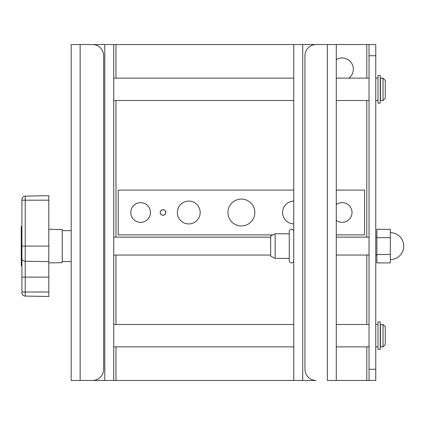 <?xml version="1.0" encoding="UTF-8"?>
<svg xmlns="http://www.w3.org/2000/svg" width="425" height="425" viewBox="0 0 425 425"><rect width="100%" height="100%" fill="white"/><g stroke="black" fill="none" stroke-linecap="round" stroke-linejoin="round"><path stroke-width="0.64" d="M71.188 261.534L62.231 261.534M71.188 230.653L62.231 230.653M21.25 265.705L21.25 226.445L21.919 226.482L21.919 292.002L21.919 200.18L21.919 226.445L21.25 226.445M48.795 229.298L62.231 229.532L62.231 262.655L48.795 262.889M25.224 196.116A3.357 3.357 0 0 0 21.919 199.474L21.919 200.18L25.224 200.18L25.224 296.071A3.357 3.357 0 0 1 21.919 292.708L21.919 292.002L48.795 292.002L48.795 195.702L25.224 196.116L25.224 200.18L48.795 200.18M21.919 265.705L21.25 265.737M25.224 296.071L48.795 296.48L48.795 292.002M390.315 237.687L390.315 262.9L376.874 262.9L376.874 229.282L390.315 229.282L390.315 237.687L376.874 237.687M390.315 254.495L376.874 254.495M164.374 214.864A2.731 2.731 0 0 1 160.645 213.865A2.731 2.731 0 0 1 161.643 210.136A2.731 2.731 0 0 1 165.373 211.135A2.731 2.731 0 0 1 164.374 214.864M377.995 75.517L377.995 103.142L380.237 103.142L380.237 75.517L377.995 75.517M377.995 321.858L377.995 349.483L380.237 349.483L380.237 321.858L377.995 321.858M336.297 59.638A11.199 11.199 0 0 1 353.361 69.174A11.199 11.199 0 0 1 348.882 78.131M369.038 380.46L369.038 369.261L375.758 369.261L375.758 380.46L336.297 380.46L336.297 44.54L316.142 44.54A11.199 11.199 0 0 0 304.943 55.739L304.943 369.261A11.199 11.199 0 0 0 316.142 380.46L104.784 380.46L104.784 44.54L71.188 44.54L71.188 380.46L104.784 380.46M369.038 369.261L369.038 44.54L336.297 44.54M336.297 380.46L327.335 380.46L327.335 44.54L113.741 44.54L113.741 380.46M103.663 369.261L103.663 55.739A11.199 11.199 0 0 0 92.464 44.54L80.15 44.54L80.15 380.46L92.464 380.46A11.199 11.199 0 0 0 103.663 369.261M369.038 44.54L375.758 44.54L375.758 369.261M104.784 44.54L113.741 44.54M385.273 344.627L383.037 346.869L380.46 346.869L380.46 324.472L383.037 324.472L385.273 326.713L385.273 344.627M377.995 346.869L375.758 346.869M369.038 346.869L336.297 346.869M293.744 346.869L113.741 346.869M377.995 324.472L375.758 324.472M369.038 324.472L336.297 324.472M293.744 324.472L113.741 324.472M383.037 346.869L383.037 324.472M385.273 98.287L383.037 100.528L380.46 100.528L380.46 78.131L383.037 78.131L385.273 80.373L385.273 98.287M377.995 100.528L375.758 100.528M369.038 100.528L336.297 100.528M293.744 100.528L113.741 100.528M377.995 78.131L375.758 78.131M369.038 78.131L336.297 78.131M293.744 78.131L113.741 78.131M383.037 100.528L383.037 78.131M163.009 215.3A2.8 2.8 0 0 1 160.209 212.5A2.8 2.8 0 0 1 163.009 209.7A2.8 2.8 0 0 1 165.808 212.5A2.8 2.8 0 0 1 163.009 215.3M140.611 202.645A9.855 9.855 0 0 0 130.762 212.5A9.855 9.855 0 0 0 140.611 222.355A9.855 9.855 0 0 0 150.466 212.5A9.855 9.855 0 0 0 140.611 202.645M336.297 220.416A9.855 9.855 0 0 0 352.017 212.5A9.855 9.855 0 0 0 336.297 204.584M188.764 201.078A11.422 11.422 0 0 0 177.342 212.5A11.422 11.422 0 0 0 188.764 223.922A11.422 11.422 0 0 0 200.18 212.5A11.422 11.422 0 0 0 188.764 201.078M293.744 201.083A11.422 11.422 0 0 0 282.593 212.5A11.422 11.422 0 0 0 293.744 223.917M241.389 199.065A13.435 13.435 0 0 0 227.954 212.5A13.435 13.435 0 0 0 241.389 225.935A13.435 13.435 0 0 0 254.825 212.5A13.435 13.435 0 0 0 241.389 199.065M336.297 190.108L364.56 190.108L364.56 234.892L336.297 234.892M272.919 234.892L118.219 234.892L118.219 190.108L293.744 190.108M293.744 44.54L293.744 380.46M275.156 258.411L270.677 256.169L270.677 236.013L275.156 233.777L275.156 258.411L289.266 258.411M275.156 233.777L289.266 233.777M293.744 231.535A2.242 2.242 0 0 0 291.507 229.298A2.242 2.242 0 0 0 289.266 231.535L289.266 260.647A2.242 2.242 0 0 0 291.507 262.889A2.242 2.242 0 0 0 293.744 260.647M21.25 230.148L21.919 230.148M21.919 277.121L48.795 277.121M21.919 258.342A3.357 2.911 -0 0 0 25.224 261.253L48.795 261.609M21.919 246.091L48.795 246.091M21.25 265.269L21.919 265.269M21.25 231.242L21.919 231.242M115.977 380.46L115.977 346.869M115.977 324.472L115.977 255.048M115.977 237.134L115.977 100.528M115.977 78.131L115.977 44.54M366.796 44.54L366.796 78.131M366.796 100.528L366.796 237.134M366.796 255.048L366.796 324.472M366.796 346.869L366.796 380.46M369.038 55.739L375.758 55.739M302.701 44.54L302.701 380.46M376.874 255.048L375.758 255.048M369.038 255.048L336.297 255.048M270.677 255.048L113.741 255.048M376.874 237.134L375.758 237.134M369.038 237.134L336.297 237.134M270.677 237.134L113.741 237.134M390.315 259.526A13.435 13.435 0 0 0 403.75 246.091A13.435 13.435 0 0 0 390.315 232.656"/></g></svg>
